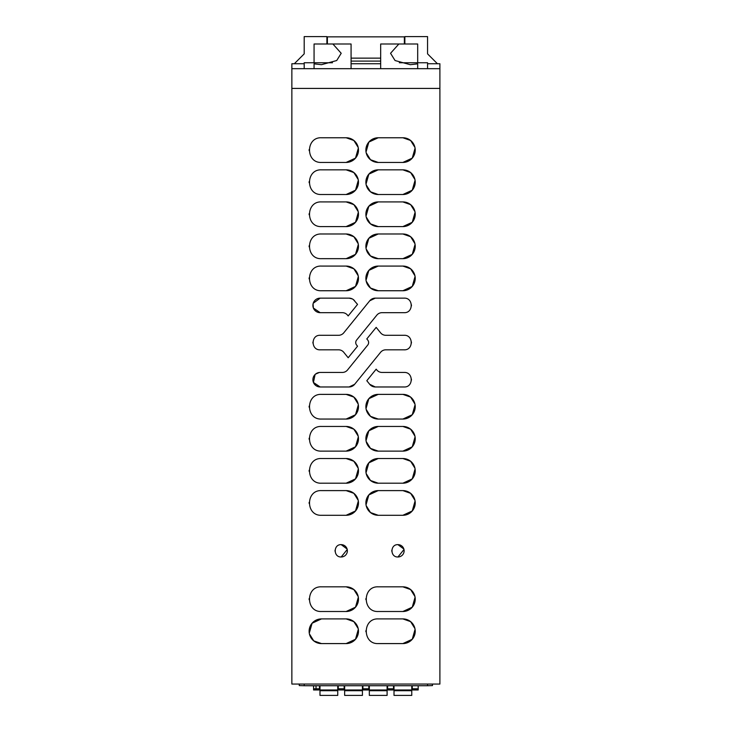 <?xml version="1.0" encoding="UTF-8"?>
<svg xmlns="http://www.w3.org/2000/svg" width="732" height="732" viewBox="0 0 732 732"><rect width="100%" height="100%" fill="white"/><g stroke="black" fill="none" stroke-linecap="round" stroke-linejoin="round"><path stroke-width="1.1" d="M327.387 44.002L327.387 36.847L404.366 36.847L404.366 44.002M337.745 690.715L319.985 690.715L319.985 695.4L337.745 695.4L337.745 685.728M319.985 690.715L319.985 685.728M362.422 690.715L344.653 690.715L344.653 695.4L362.422 695.4L362.422 685.728M344.653 690.715L344.653 685.728M387.1 690.715L369.331 690.715L369.331 695.4L387.1 695.4L387.1 685.728M369.331 690.715L369.331 685.728M394.008 690.715L411.768 690.715L411.768 695.4L394.008 695.4L394.008 685.728M411.768 690.715L411.768 685.728M313.57 685.829L313.57 688.794L316.032 688.794L316.032 689.974L313.57 689.974L313.57 688.794M313.57 689.974L319.491 689.974L319.491 685.728M417.688 62.751L417.688 44.002L380.677 44.002L380.677 68.68M399.297 62.751L427.561 62.751L427.561 68.68M304.192 68.68L304.192 62.751L332.465 62.751M351.076 68.68L351.076 44.002L314.065 44.002L314.065 62.751M380.677 63.739L351.076 63.739M380.677 61.095L351.076 61.095M380.677 58.139L351.076 58.139M309.279 633.162L312.088 623.234L321.467 618.906A12.334 12.334 0 0 0 309.124 631.249A12.334 12.334 0 0 0 321.467 643.584L313.735 640.866L309.416 633.903M321.467 618.906L346.135 618.906L353.867 621.633L358.186 628.587M358.323 629.328L355.514 639.265L346.135 643.584A12.334 12.334 0 0 0 358.479 631.249A12.334 12.334 0 0 0 346.135 618.906M358.323 501.027L355.514 510.954L346.135 515.282A12.334 12.334 0 0 0 358.479 502.939A12.334 12.334 0 0 0 346.135 490.605L353.867 493.322L358.186 500.285M309.133 503.396L309.142 502.381M415.071 468.947L412.262 478.884L402.884 483.202L378.215 483.202L370.483 480.485L366.165 473.522M366.027 472.781L368.837 462.844L378.215 458.525A12.334 12.334 0 0 0 365.881 470.868A12.334 12.334 0 0 0 378.215 483.202M402.884 483.202A12.334 12.334 0 0 0 415.227 470.868A12.334 12.334 0 0 0 402.884 458.525L410.615 461.252L414.934 468.206M309.133 471.317L309.142 470.31M358.323 468.947L355.514 478.884L346.135 483.202L321.467 483.202C305.546 483.962 305.546 457.775 321.467 458.525L346.135 458.525L353.867 461.252L358.186 468.206M309.133 246.785L309.142 245.769M358.323 244.415L355.514 254.352L346.135 258.671L321.467 258.671C305.546 259.421 305.546 233.234 321.467 233.993L346.135 233.993L353.867 236.71L358.186 243.674M309.133 214.714L309.142 213.698M358.323 212.335L355.514 222.272L346.135 226.591L321.467 226.591C305.546 227.35 305.546 201.163 321.467 201.913L346.135 201.913L353.867 204.64L358.186 211.594M309.133 182.661L309.142 181.618M358.323 180.264L355.514 190.192L346.135 194.511L321.467 194.511C305.546 195.27 305.546 169.083 321.467 169.842L346.135 169.842L353.867 172.56L358.186 179.523M309.133 150.582L309.142 149.538M358.323 148.184L355.514 158.121L346.135 162.44L321.467 162.44C305.546 163.19 305.546 137.012 321.467 137.762L346.135 137.762L353.867 140.48L358.186 147.443M366.027 152.018L368.837 142.081L378.215 137.762L402.884 137.762L410.615 140.48L414.934 147.443M415.071 148.184L412.262 158.121L402.884 162.44L378.215 162.44L370.483 159.722L366.165 152.759M366.027 184.098L368.837 174.161L378.215 169.842L402.884 169.842L410.615 172.56L414.934 179.523M415.071 180.264L412.262 190.192L402.884 194.511L378.215 194.511L370.483 191.793L366.165 184.83M366.027 216.169L368.837 206.241L378.215 201.913L402.884 201.913L410.615 204.64L414.934 211.594M415.071 212.335L412.262 222.272L402.884 226.591L378.215 226.591L370.483 223.873L366.165 216.91M366.027 248.249L368.837 238.312L378.215 233.993L402.884 233.993L410.615 236.71L414.934 243.674M415.071 244.415L412.262 254.352L402.884 258.671L378.215 258.671L370.483 255.944L366.165 248.99M366.027 280.329L368.837 270.392L378.215 266.073L402.884 266.073L410.615 268.79L414.934 275.754M415.071 276.486L412.262 286.422L402.884 290.741L378.215 290.741L370.483 288.024L366.165 281.061M309.133 278.865L309.142 277.849M358.323 276.486L355.514 286.422L346.135 290.741L321.467 290.741C305.546 291.501 305.546 265.313 321.467 266.073L346.135 266.073L353.867 268.79L358.186 275.754M353.355 299.571L357.545 304.393L348.176 315.94L347.535 315.153A6.689 6.689 0 0 0 342.338 312.674L320.168 312.674L313.387 308.035M313.342 307.907L313.067 303.844M313.223 303.268L320.168 298.144L349.063 298.144L352.293 298.921M411.43 304.841L411.439 305.885M369.724 300.797L375.287 298.144A7.164 7.164 0 0 0 369.724 300.797L343.765 332.822A6.689 6.689 0 0 1 338.568 335.293L320.168 335.293C310.798 334.853 310.798 350.271 320.168 349.823L338.568 349.823A6.689 6.689 0 0 1 343.765 352.302L348.176 357.747L357.545 346.199L356.621 345.065A3.98 3.98 0 0 1 356.621 340.051L376.815 315.153A6.689 6.689 0 0 1 382.012 312.674L404.183 312.674C413.553 313.122 413.553 297.704 404.183 298.144L375.287 298.144M312.921 343.134L312.912 342.082M411.43 341.99L411.439 343.034M385.782 335.293A6.689 6.689 0 0 1 380.585 332.822L376.175 327.378L380.585 332.822A6.689 6.689 0 0 0 385.782 335.293L404.183 335.293C413.553 334.853 413.553 350.271 404.183 349.823L385.782 349.823A6.689 6.689 0 0 0 380.585 352.302L354.627 384.318L349.063 386.972L320.168 386.972L313.433 382.452L315.089 374.51M315.538 374.107L319.289 372.497M319.362 372.487L320.168 372.442A7.265 7.265 0 0 0 312.903 379.707A7.265 7.265 0 0 0 320.168 386.972M375.287 386.972L369.724 384.318A7.164 7.164 0 0 0 375.287 386.972L404.183 386.972C413.553 387.42 413.553 371.993 404.183 372.442L382.012 372.442A6.689 6.689 0 0 1 376.815 369.971L376.175 369.175L366.805 380.722L369.724 384.318M411.43 379.139L411.439 380.183M309.133 407.166L309.142 406.15M358.323 404.796L355.514 414.733L346.135 419.052L321.467 419.052C305.546 419.802 305.546 393.615 321.467 394.374L346.135 394.374L353.867 397.092L358.186 404.055M366.027 408.63L368.837 398.693L378.215 394.374L402.884 394.374L410.615 397.092L414.934 404.055M415.071 404.796L412.262 414.733L402.884 419.052L378.215 419.052L370.483 416.334L366.165 409.371M366.027 440.71L368.837 430.773L378.215 426.454L402.884 426.454L410.615 429.172L414.934 436.135M415.071 436.876L412.262 446.804L402.884 451.122L378.215 451.122L370.483 448.405L366.165 441.442M358.323 436.876L355.514 446.804L346.135 451.122L321.467 451.122C305.546 451.882 305.546 425.695 321.467 426.454L346.135 426.454L353.867 429.172L358.186 436.135M309.133 439.246L309.142 438.23M335.055 551.269L335.064 550.235M347.233 549.503L341.204 556.979A6.167 6.167 0 0 0 347.371 550.812A6.167 6.167 0 0 0 341.204 544.645L347.114 549.037M415.071 597.257L412.262 607.185L402.884 611.504A12.334 12.334 0 0 0 415.227 599.169A12.334 12.334 0 0 0 402.884 586.835L410.615 589.553L414.934 596.516M365.881 599.627L365.89 598.611M365.881 631.707L365.89 630.691M415.071 629.328L412.262 639.265L402.884 643.584L378.215 643.584C362.303 644.343 362.303 618.156 378.215 618.906L402.884 618.906L410.615 621.633L414.934 628.587M358.323 597.257L355.514 607.185L346.135 611.504A12.334 12.334 0 0 0 358.479 599.169A12.334 12.334 0 0 0 346.135 586.835L353.867 589.553L358.186 596.516M309.133 599.627L309.142 598.611M415.071 501.027L412.262 510.954L402.884 515.282A12.334 12.334 0 0 0 415.227 502.939A12.334 12.334 0 0 0 402.884 490.605L410.615 493.322L414.934 500.285M402.884 515.282L378.215 515.282L370.483 512.556L366.165 505.602M366.027 504.86L368.837 494.923L378.215 490.605A12.334 12.334 0 0 0 365.881 502.939A12.334 12.334 0 0 0 378.215 515.282M391.803 551.269L391.812 550.235M403.982 549.503L397.952 556.979A6.167 6.167 0 0 0 404.119 550.812A6.167 6.167 0 0 0 397.952 544.645L403.863 549.037M439.895 633.711L439.895 140.233M417.688 68.68L417.688 63.858L410.286 64.691L395.06 60.536L390.549 53.29L398.858 44.002M332.895 44.002L341.204 53.29L336.72 60.527L321.467 64.691L314.065 63.858L314.065 68.68M294.319 63.739L304.192 53.875L304.192 36.6L326.893 36.6L326.893 44.002M404.86 44.002L404.86 36.6L427.561 36.6L427.561 53.875L437.434 63.739M316.032 685.728L316.032 688.794L319.491 688.794M338.239 685.728L338.239 688.794L344.159 688.794L344.159 685.728M338.239 688.794L338.239 689.974L344.159 689.974L344.159 688.794M362.916 685.728L362.916 688.794L368.837 688.794L368.837 685.728M362.916 688.794L362.916 689.974L368.837 689.974L368.837 688.794M418.182 689.974L412.262 689.974L412.262 688.794L418.182 688.794L418.182 689.974M418.182 688.794L418.182 685.728M412.262 685.728L412.262 688.794M387.594 685.728L387.594 688.794L393.514 688.794L393.514 685.728M387.594 688.794L387.594 689.974L393.514 689.974L393.514 688.794M346.135 643.584L321.467 643.584M346.135 515.282L321.467 515.282C305.546 516.033 305.546 489.845 321.467 490.605L346.135 490.605M378.215 458.525L402.884 458.525M346.135 483.202A12.334 12.334 0 0 0 358.479 470.868A12.334 12.334 0 0 0 346.135 458.525M346.135 233.993A12.334 12.334 0 0 1 358.479 246.327A12.334 12.334 0 0 1 346.135 258.671M346.135 201.913A12.334 12.334 0 0 1 358.479 214.256A12.334 12.334 0 0 1 346.135 226.591M346.135 169.842A12.334 12.334 0 0 1 358.479 182.177A12.334 12.334 0 0 1 346.135 194.511M346.135 137.762A12.334 12.334 0 0 1 358.479 150.097A12.334 12.334 0 0 1 346.135 162.44M402.884 137.762A12.334 12.334 0 0 1 415.227 150.097A12.334 12.334 0 0 1 402.884 162.44M378.215 162.44A12.334 12.334 0 0 1 365.881 150.097A12.334 12.334 0 0 1 378.215 137.762M402.884 169.842A12.334 12.334 0 0 1 415.227 182.177A12.334 12.334 0 0 1 402.884 194.511M378.215 194.511A12.334 12.334 0 0 1 365.881 182.177A12.334 12.334 0 0 1 378.215 169.842M402.884 201.913A12.334 12.334 0 0 1 415.227 214.256A12.334 12.334 0 0 1 402.884 226.591M378.215 226.591A12.334 12.334 0 0 1 365.881 214.256A12.334 12.334 0 0 1 378.215 201.913M402.884 233.993A12.334 12.334 0 0 1 415.227 246.327A12.334 12.334 0 0 1 402.884 258.671M378.215 258.671A12.334 12.334 0 0 1 365.881 246.327A12.334 12.334 0 0 1 378.215 233.993M402.884 266.073A12.334 12.334 0 0 1 415.227 278.407A12.334 12.334 0 0 1 402.884 290.741M378.215 290.741A12.334 12.334 0 0 1 365.881 278.407A12.334 12.334 0 0 1 378.215 266.073M346.135 266.073A12.334 12.334 0 0 1 358.479 278.407A12.334 12.334 0 0 1 346.135 290.741M354.627 300.797A7.164 7.164 0 0 0 349.063 298.144M320.168 312.674A7.265 7.265 0 0 1 312.903 305.409A7.265 7.265 0 0 1 320.168 298.144M354.627 384.318A7.164 7.164 0 0 1 349.063 386.972M320.168 372.442L342.338 372.442A6.689 6.689 0 0 0 347.535 369.971L367.729 345.065A3.98 3.98 0 0 0 367.729 340.051L366.805 338.925L376.175 327.378M346.135 394.374A12.334 12.334 0 0 1 358.479 406.708A12.334 12.334 0 0 1 346.135 419.052M402.884 394.374A12.334 12.334 0 0 1 415.227 406.708A12.334 12.334 0 0 1 402.884 419.052M378.215 419.052A12.334 12.334 0 0 1 365.881 406.708A12.334 12.334 0 0 1 378.215 394.374M378.215 451.122A12.334 12.334 0 0 1 365.881 438.788A12.334 12.334 0 0 1 378.215 426.454M402.884 426.454A12.334 12.334 0 0 1 415.227 438.788A12.334 12.334 0 0 1 402.884 451.122M346.135 426.454A12.334 12.334 0 0 1 358.479 438.788A12.334 12.334 0 0 1 346.135 451.122M341.204 544.645C333.243 544.26 333.243 557.354 341.204 556.979M402.884 611.504L378.215 611.504C362.303 612.263 362.303 586.076 378.215 586.835L402.884 586.835M402.884 643.584A12.334 12.334 0 0 0 415.227 631.249A12.334 12.334 0 0 0 402.884 618.906M346.135 611.504L321.467 611.504C305.546 612.263 305.546 586.076 321.467 586.835L346.135 586.835M378.215 490.605L402.884 490.605M397.952 544.645C390 544.26 390 557.354 397.952 556.979M439.895 68.68L291.858 68.68L291.858 88.416L439.895 88.416L439.895 63.739L427.561 63.739M304.192 63.739L291.858 63.739L291.858 68.68M291.858 88.416L291.858 684.054L439.895 684.054L439.895 88.416M432.493 684.054L432.493 685.582L427.561 685.728L304.192 685.728L299.26 685.582L299.26 684.054M307.44 685.728L316.032 685.829M319.491 685.829L319.985 685.829M319.985 689.974L337.745 689.974M344.653 689.974L362.422 689.974M369.331 689.974L387.1 689.974M394.008 689.974L411.768 689.974M427.561 684.054L427.561 685.582M304.192 684.054L304.192 685.582"/></g></svg>
